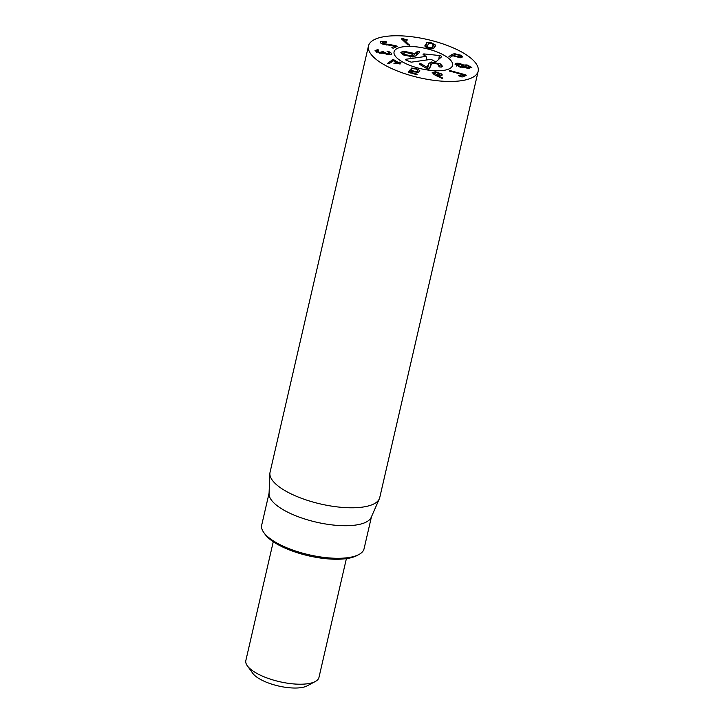 <?xml version="1.0" encoding="UTF-8"?>
<svg xmlns="http://www.w3.org/2000/svg" width="724" height="724" viewBox="0 0 724 724"><rect width="100%" height="100%" fill="white"/><g stroke="black" fill="none" stroke-linecap="round" stroke-linejoin="round"><path stroke-width="1.09" d="M433.884 74.5L434.237 72.988L434.518 73.64L438.391 75.043L439.921 73.911L436.02 72.5L434.518 73.64L434.273 74.726M439.911 75.839L439.921 73.911M438.391 75.043L438.246 75.694M441.848 74.038L442.283 75.015L437.776 75.613L442.744 78.056L442.636 78.645L435.061 75.133L432.192 72.545L435.296 71.73L441.848 74.038L441.477 75.667M442.744 78.056L442.608 78.645M437.776 75.613L437.595 76.391M411.232 68.074L416.173 68.427L419.784 70.518L418.562 72.201L414.083 71.929L411.621 70.825L410.716 72.337L416.345 73.929L417.096 74.481L415.938 74.5L408.553 72.083L410.173 69.785L414.237 71.278L416.852 71.432L417.531 70.871L417.766 70.165L415.766 69.006L411.151 68.436M417.169 72.427L417.766 70.165M416.852 71.432L416.626 72.409M412.273 70.273L412.074 71.133M409.223 72.599L408.526 72.201M410.608 72.264L410.571 72.979M416.173 68.427L416.019 69.079M394.191 59.992L397.928 62.255L400.978 62.436L400.861 62.943L399.467 63.115L400.073 64.056L397.892 63.314L393.919 63.323L396.562 62.427L393.684 60.689L389.277 63.531L387.657 63.323L392.752 59.658L394.191 59.992L393.983 60.87M396.318 63.504L396.562 62.427M400.073 64.056L400.101 63.576L399.992 64.065M400.978 62.436L400.861 62.943L400.978 62.436M399.521 62.128L399.105 63.92M387.087 51.341L388.336 51.223L391.666 53.431C391.838 54.562 390.444 54.934 387.485 54.535L383.123 52.988L379.847 53.205L374.996 50.752L377.693 49.567L378.679 50.065L376.833 51.024L379.702 52.427L382.887 51.54L387.259 53.748L389.82 53.133L387.087 51.341L387.883 51.123L387.738 51.766M388.336 51.223L388.173 51.92M387.259 53.748L387.096 54.463M389.521 54.707L389.82 53.133M383.946 52.128L383.666 53.332M382.082 51.775L382.887 51.54L382.498 53.223M379.702 52.427L379.539 53.151M381.82 53.323L382.1 51.829M376.498 52.182L376.824 50.771L376.561 52.219M378.652 50.191L378.1 50.318M377.204 49.531L376.969 50.562M395.376 45.558L397.141 46.417L393.53 48.092L392.245 47.974L391.892 47.431L394.625 46.137L382.543 44.019C380.191 43.042 379.629 42.182 380.842 41.458L386.272 41.739L386.598 42.291L382.498 42.101L383.512 43.567L395.376 45.558L394.942 47.44M383.512 43.567L383.34 44.309M382.498 42.101L381.847 43.712M386.136 42.345L386.272 41.739L386.598 42.291M385.928 41.621L385.774 42.291M380.2 42.083L380.842 41.458L380.516 42.843M394.661 46.155L394.299 47.73M396.662 46.644L396.833 45.893L397.141 46.417M409.169 45.341L409.603 44.924L407.811 44.879L401.558 38.96L402.019 38.508L407.558 39.992L404.01 39.621L409.512 45.322M404.01 39.621L403.702 40.987M401.558 38.96L402.019 38.508L401.856 39.232M426.626 47.585L426.943 46.218L429.124 47.73L431.812 47.838L433.414 44.644L431.251 43.485L428.563 43.377L426.717 47.621M432.554 48.779L433.414 44.644M431.812 47.838L431.585 48.798M424.943 46.191L426.671 42.725L431.549 42.879L435.432 45.024L433.703 48.481L428.825 48.336L424.925 45.639M435.45 45.576L435.097 46.508M426.671 42.725L425.676 47.033M449.667 71.178L449.36 70.635L450.446 70.69L465.885 74.889L466.175 75.477L462.337 76.934L461.043 76.789L458.627 75.341L461.324 76.038L463.894 75.015L449.287 70.943M463.939 75.043L463.613 76.445M459.016 75.92L458.554 75.658M465.704 75.658L465.885 74.889L466.175 75.477M464.645 74.5L464.247 76.21M450.446 70.69L450.283 71.368M464.536 67.35L464.835 66.065L467.568 67.64L469.994 67.142L467.27 65.712L464.826 66.21L464.555 67.368M469.686 68.599L469.994 67.142M467.568 67.64L467.405 68.355M460.156 66.445L462.971 65.875L459.803 64.228L456.962 64.789L456.672 66.056L456.971 64.617L460.156 66.445L459.993 67.16M462.645 67.386L462.971 65.875M455.106 64.454C455.097 63.314 456.591 62.979 459.595 63.441L463.731 65.024L467.098 64.934L471.849 67.477L467.641 68.4L464.057 67.06L460.183 67.196L455.125 64.137M467.098 64.934L466.935 65.658M463.785 65.033L463.251 67.323M463.731 65.024L463.197 67.332M459.595 63.441L459.423 64.165M455.188 55.911L459.414 56.897L460.672 56.354L459.984 55.477L455.749 54.499L454.509 55.033L454.998 56.744M459.414 56.897L459.215 57.766M452.238 54.363L454.455 53.666L461.432 55.35L462.627 56.87L460.627 57.748L453.984 56.201L453.179 55.477L450.373 57.232L448.961 56.499L452.238 54.363L451.767 56.427M454.455 53.666L453.885 56.128M397.594 71.07A56.282 19.53 -167 0 1 368.48 45.947A56.282 19.53 -167 0 1 427.712 39.576A56.282 19.53 -167 0 1 478.157 71.269A56.282 19.53 -167 0 1 397.594 71.07M437.043 51.956A30.019 10.417 -167 0 1 452.563 65.359A30.019 10.417 -167 0 1 420.979 68.753A30.019 10.417 -167 0 1 394.064 51.856A30.019 10.417 -167 0 1 437.043 51.956M263.808 532.556L265.165 534.43A50.653 17.575 13 0 0 289.329 549.896A50.653 17.575 13 0 0 356.878 555.598L358.923 554.512A52.535 18.227 -167 0 1 288.867 548.602A52.535 18.227 -167 0 1 263.808 532.556A52.535 18.227 -167 0 1 261.69 525.144L269.084 493.153M371.457 516.782L364.063 548.783A52.535 18.227 -167 0 1 358.923 554.512M379.331 498.818L371.213 517.334A52.535 18.227 -167 0 1 316.298 522.149A52.535 18.227 -167 0 1 269.057 493.75L269.88 473.55A56.282 19.53 13 0 0 299.166 497.406A56.282 19.53 13 0 0 379.331 498.818A56.282 19.53 13 0 0 379.738 497.605L478.157 71.269M368.48 45.947L270.052 472.274A56.282 19.53 13 0 0 269.88 473.55M428.626 69.079L429.305 68.898M439.739 66.979L440.445 63.947L442.473 66.237L441.142 67.16L439.16 66.717L439.676 65.513L439.368 66.825M438.952 66.563L438.554 64.264L433.35 63.16L431.522 64.228L428.825 69.061L426.925 68.626L419.44 64.246L419.44 63.54L421.386 63.974L427.124 67.323L428.753 63.486L431.296 61.974L440.445 63.947M439.16 66.717L439.061 66.056M419.296 64.165L419.44 63.54L419.44 64.246M426.834 68.572L427.124 67.323M426.87 68.59L427.169 67.314M427.504 68.889L428.753 63.486M416.644 55.142L417.513 51.359L419.712 52.372L415.92 55.784L413.114 56.97L402.96 54.825L400.843 52.418L403.277 51.169L412.915 53.124L414.264 54.155L417.513 51.359M416.128 55.603L417.06 51.549M413.63 56.87L414.264 54.155M413.531 56.888L414.164 54.137M402.499 54.544L403.277 51.169M411.042 55.784L412.571 55.015L411.359 53.63L405.214 52.372L403.684 53.151L404.906 54.553L411.042 55.784L410.743 57.069M419.133 52.897L419.395 51.757L419.712 52.372M404.653 55.676L404.906 54.553M406.164 59.223L426.11 56.372L423.585 54.897A1.873 0.652 -167 0 1 423.078 54.345A1.873 0.652 -167 0 1 424.436 53.965L439.332 55.513A1.873 0.652 -167 0 1 441.613 56.734A1.873 0.652 -167 0 1 441.549 56.807L436.762 61.169A1.873 0.652 -167 0 1 433.685 60.798L431.16 59.323L411.214 62.174L406.092 60.155A1.873 0.652 -167 0 1 405.594 59.603A1.873 0.652 -167 0 1 406.164 59.223L406.137 60.173M439.332 55.513L438.798 59.314M426.11 56.372L426.689 59.965M403.114 46.807A30.019 10.417 -167 0 1 435.966 51.549A30.019 10.417 -167 0 1 452.563 65.359A30.019 10.417 -167 0 1 420.979 68.753A30.019 10.417 -167 0 1 394.064 51.856A30.019 10.417 -167 0 1 403.114 46.807M346.389 558.62L318.967 677.42A37.521 13.014 -167 0 1 315.284 681.519A37.521 13.014 -167 0 1 265.246 677.293A37.521 13.014 -167 0 1 247.346 665.836A37.521 13.014 -167 0 1 245.843 660.541L273.265 541.742M247.346 665.836L252.776 673.32A30.019 10.417 13 0 0 267.093 682.488A30.019 10.417 13 0 0 307.13 685.872L315.284 681.519M435.296 71.73L435.115 72.518M414.237 71.278L414.083 71.929M411.341 69.739L410.825 71.948M410.173 69.785L409.512 72.681M416.345 73.929L416.2 74.563M392.752 59.658L392.317 61.558M392.109 59.92L391.63 62.002M398.128 62.3L397.901 63.314M397.928 62.255L397.684 63.341M383.928 52.065L383.639 53.323M377.693 49.567L377.512 50.363M386.507 44.3L386.344 44.997M406.707 39.612L406.553 40.273M403.503 38.761L403.123 40.435M432.88 46.309L432.3 48.798M425.45 44.363L424.997 46.318M461.324 76.038L461.143 76.835M461.116 76.011L460.944 76.753M460.021 75.54L459.849 76.282M461.432 55.35L460.889 57.712M421.097 65.223L421.386 63.974M429.956 67.775L431.296 61.974M412.544 54.707L412.915 53.124M424.436 53.965L424.255 55.286M417.766 70.4L417.296 72.427M396.607 62.481L396.372 63.504M399.413 63.133L399.223 63.956M460.346 57.766L460.672 56.354M454.201 56.336L454.509 55.033M412.571 55.015L412.101 57.06M403.684 53.151L403.259 54.997"/></g></svg>
